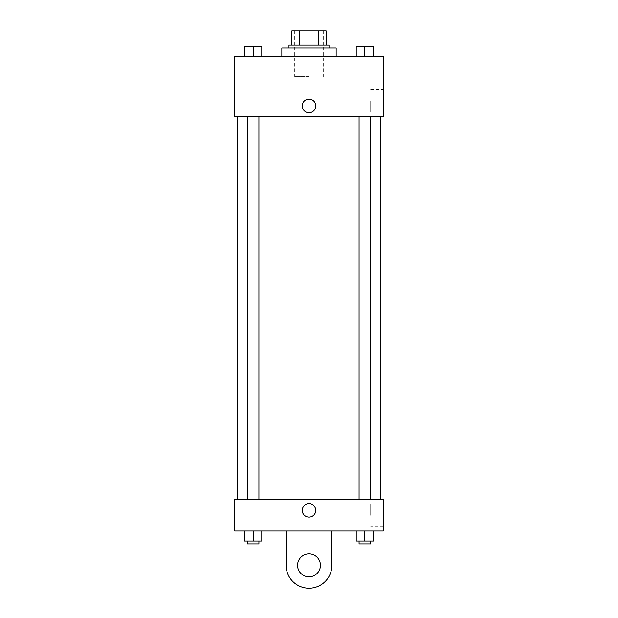 <?xml version="1.0" encoding="UTF-8"?>
<svg xmlns="http://www.w3.org/2000/svg" width="618" height="618" viewBox="0 0 618 618"><rect width="100%" height="100%" fill="white"/><g stroke="black" fill="none" stroke-linecap="round" stroke-linejoin="round"><path stroke-width="0.46" stroke-dasharray="3.09 2.32" d="M309 76.632L294.709 76.632L309 76.632M309 30.9L294.709 30.9L309 30.9M318.216 45.191L318.216 30.9L326.149 30.9L326.149 45.191L299.784 45.191L326.149 45.191M318.216 30.9L291.851 30.9M299.784 45.191L291.851 45.191L299.784 45.191L299.784 30.9M329.008 45.191L288.992 45.191M288.992 48.05L329.008 48.05L288.992 48.05M281.847 48.05L336.153 48.05M309 56.624L281.847 56.624L309 56.624M244.635 56.624L261.785 56.624L244.635 56.624L261.785 56.624L244.635 56.624L261.785 56.624L253.21 56.624L253.21 46.62L244.635 46.62L258.927 46.62L244.635 46.62L244.635 56.624L253.21 56.624L244.635 56.624L244.635 46.62L244.635 56.624L261.785 56.624L253.21 56.624L253.21 46.62L261.785 46.62L247.494 46.62L261.785 46.62L261.785 56.624L261.785 46.62M356.215 56.624L373.365 56.624L356.215 56.624L373.365 56.624L356.215 56.624L373.365 56.624L364.79 56.624L364.79 46.62L356.215 46.62L370.506 46.62L356.215 46.62L356.215 56.624L364.79 56.624L356.215 56.624L356.215 46.62L356.215 56.624L373.365 56.624L364.79 56.624L364.79 46.62L373.365 46.62L359.073 46.62L373.365 46.62L373.365 56.624L373.365 46.62M383.307 56.624L234.693 56.624L234.693 116.64L383.307 116.64L383.307 56.624M234.693 105.925L234.693 112.715L234.693 105.925M309 116.64L237.551 116.64L309 116.64M364.79 116.64L359.073 116.64L364.79 116.64M253.21 116.64L258.927 116.64L253.21 116.64M383.307 100.919L383.307 112.229L383.307 100.919M309 99.135A6.79 6.79 0 0 0 303.121 109.316A6.79 6.79 0 0 0 314.879 109.316A6.79 6.79 0 0 0 309 99.135A6.79 6.79 0 0 0 303.121 109.316A6.79 6.79 0 0 0 314.879 109.316A6.79 6.79 0 0 0 309 99.135M309 112.715A6.79 6.79 0 0 1 303.121 102.534A6.79 6.79 0 0 1 314.879 102.534A6.79 6.79 0 0 1 309 112.715M370.669 100.919L370.669 112.229L370.669 100.919M309 499.622L237.551 499.622L309 499.622M364.79 499.622L359.073 499.622L364.79 499.622M253.21 499.622L258.927 499.622L253.21 499.622M383.307 499.622L234.693 499.622L234.693 531.055L383.307 531.055L383.307 499.622L234.693 499.622M359.073 46.62L370.506 46.62M364.79 56.624L364.79 46.62M247.494 46.62L258.927 46.62M253.21 56.624L253.21 46.62M373.365 541.059L373.365 531.055L373.365 541.059L356.215 541.059L356.215 531.055L373.365 531.055L356.215 531.055L373.365 531.055L356.215 531.055L373.365 531.055L356.215 531.055L356.215 541.059L370.506 541.059L364.79 541.059L364.79 531.055L364.79 541.059L356.215 541.059L356.215 531.055M359.073 541.059L359.073 543.917L370.506 543.917L359.073 543.917L370.506 543.917L370.506 541.059L359.073 541.059L370.506 541.059M364.79 541.059L364.79 531.055M261.785 541.059L261.785 531.055L261.785 541.059L244.635 541.059L244.635 531.055L261.785 531.055L244.635 531.055L261.785 531.055L244.635 531.055L261.785 531.055L244.635 531.055L244.635 541.059L258.927 541.059L253.21 541.059L253.21 531.055L253.21 541.059L244.635 541.059L244.635 531.055M247.494 541.059L247.494 543.917L258.927 543.917L247.494 543.917L258.927 543.917L258.927 541.059L247.494 541.059L258.927 541.059M253.21 541.059L253.21 531.055M302.21 510.337A6.79 6.79 0 0 0 312.391 516.215A6.79 6.79 0 0 0 312.391 504.458A6.79 6.79 0 0 0 302.21 510.337M383.307 515.342L383.307 504.033L383.307 515.342M370.669 515.342L370.669 504.033L370.669 515.342M315.79 510.337A6.79 6.79 0 0 0 305.609 504.458A6.79 6.79 0 0 0 305.609 516.215A6.79 6.79 0 0 0 315.79 510.337A6.79 6.79 0 0 1 305.609 516.215A6.79 6.79 0 0 1 305.609 504.458A6.79 6.79 0 0 1 315.79 510.337M234.693 517.127L234.693 503.546L234.693 517.127M286.134 531.055L286.134 565.354L286.134 531.055L331.866 531.055L331.866 565.354A22.866 22.866 0 0 1 309 588.22A22.866 22.866 0 0 1 286.134 565.354A22.866 22.866 0 0 0 309 588.22A22.866 22.866 0 0 0 331.866 565.354A22.866 22.866 0 0 1 309 588.22A22.866 22.866 0 0 1 286.134 565.354L286.134 531.055L331.866 531.055M309 576.787A11.433 11.433 0 0 1 299.097 559.638A11.433 11.433 0 0 1 318.903 559.638A11.433 11.433 0 0 1 309 576.787A11.433 11.433 0 0 1 299.097 559.638A11.433 11.433 0 0 1 318.903 559.638A11.433 11.433 0 0 1 309 576.787A11.433 11.433 0 0 1 299.097 559.638A11.433 11.433 0 0 1 318.903 559.638A11.433 11.433 0 0 1 309 576.787M309 553.921A11.433 11.433 0 0 1 318.903 571.071A11.433 11.433 0 0 1 299.097 571.071A11.433 11.433 0 0 1 309 553.921A11.433 11.433 0 0 0 299.097 571.071A11.433 11.433 0 0 0 318.903 571.071A11.433 11.433 0 0 0 309 553.921M294.709 30.9L294.709 76.632M323.291 30.9L323.291 76.632M370.669 112.229L383.307 112.229M370.669 89.618L383.307 89.618M258.927 499.622L258.927 116.64M247.494 499.622L247.494 116.64M370.506 499.622L370.506 116.64M359.073 499.622L359.073 116.64M383.307 504.033L370.669 504.033M383.307 526.644L370.669 526.644"/><path stroke-width="0.93" d="M299.784 45.191L299.784 30.9L291.851 30.9L291.851 45.191L291.851 30.9M299.784 30.9L326.149 30.9L326.149 45.191M318.216 45.191L318.216 30.9M288.992 48.05L288.992 45.191L329.008 45.191L329.008 48.05M336.153 56.624L336.153 48.05L281.847 48.05L281.847 56.624M234.693 56.624L383.307 56.624L383.307 116.64L234.693 116.64L234.693 56.624M309 112.715A6.79 6.79 0 0 1 303.121 102.534A6.79 6.79 0 0 1 314.879 102.534A6.79 6.79 0 0 1 309 112.715M234.693 499.622L383.307 499.622L383.307 531.055L234.693 531.055L234.693 499.622L383.307 499.622M356.215 56.624L356.215 46.62L373.365 46.62L373.365 56.624L373.365 46.62M364.79 56.624L364.79 46.62M370.506 46.62L359.073 46.62M244.635 56.624L244.635 46.62L261.785 46.62L261.785 56.624L261.785 46.62M253.21 56.624L253.21 46.62M258.927 46.62L247.494 46.62M356.215 531.055L356.215 541.059L373.365 541.059L373.365 531.055L373.365 541.059M364.79 541.059L364.79 531.055M370.506 541.059L370.506 543.917L359.073 543.917L359.073 541.059M244.635 531.055L244.635 541.059L261.785 541.059L261.785 531.055L261.785 541.059M253.21 541.059L253.21 531.055M258.927 541.059L258.927 543.917L247.494 543.917L247.494 541.059M302.21 510.337A6.79 6.79 0 0 1 312.391 504.458A6.79 6.79 0 0 1 312.391 516.215A6.79 6.79 0 0 1 302.21 510.337M331.866 531.055L331.866 565.354A22.866 22.866 0 0 1 309 588.22A22.866 22.866 0 0 1 286.134 565.354L286.134 531.055M309 576.787A11.433 11.433 0 0 1 299.097 559.638A11.433 11.433 0 0 1 318.903 559.638A11.433 11.433 0 0 1 309 576.787M380.449 499.622L380.449 116.64M237.551 499.622L237.551 116.64M359.073 116.64L359.073 499.622M370.506 116.64L370.506 499.622M258.927 499.622L258.927 116.64M247.494 499.622L247.494 116.64"/></g></svg>
